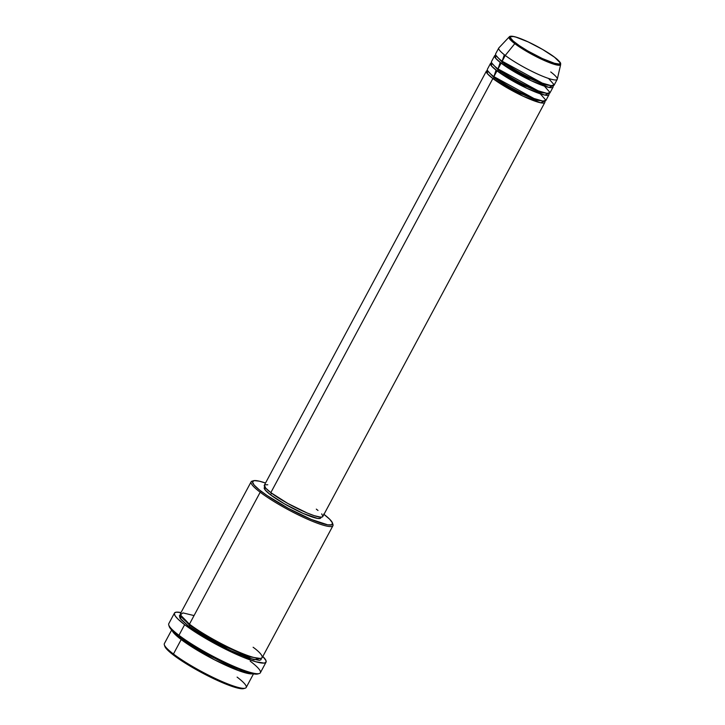 <?xml version="1.0" encoding="UTF-8"?>
<svg xmlns="http://www.w3.org/2000/svg" width="725" height="725" viewBox="0 0 725 725"><rect width="100%" height="100%" fill="white"/><g stroke="black" fill="none" stroke-linecap="round" stroke-linejoin="round"><path stroke-width="1.09" d="M515.91 43.201C510.536 39.44 505.416 33.268 519.49 38.289C533.999 43.636 550.701 54.013 554.525 57.221A1.106 0.788 -52.8 0 1 554.806 57.429A1.106 0.788 127.2 0 0 554.525 57.221L560.017 62.667L559.999 63.601L559.02 64.017L554.417 63.274L542.363 58.544L527.9 51.013L519.345 45.666L513.209 41.017L510.427 37.763L510.445 36.83L513.3 36.513L516.028 37.156L528.081 41.878L542.536 49.418L554.525 57.221C559.908 60.991 565.029 67.162 550.946 62.133C536.437 56.786 519.734 46.409 515.91 43.201A1.106 0.788 127.2 0 0 514.795 43.654A1.106 0.788 -52.8 0 1 515.91 43.201M550.728 71.947A33.16 5.012 -151.8 0 1 557.217 79.369A33.16 5.012 -151.8 0 1 536.69 73.642A33.16 5.012 -151.8 0 1 505.252 55.444L502.162 61.226L505.252 55.444A33.16 5.012 28.2 0 1 498.891 47.859L509.177 36.966L514.795 43.654A29.236 4.423 -151.8 0 1 509.177 36.966C511.678 32.661 541.575 47.388 554.679 57.302C562.591 63.746 560.226 63.401 560.661 64.57A29.236 4.423 -151.8 0 1 543.016 59.93A29.236 4.423 -151.8 0 1 514.795 43.654L505.252 55.444L514.795 43.654L538.639 57.855L554.417 64.38L560.661 64.57L557.289 79.17A33.16 5.012 28.2 0 1 537.261 73.905A33.16 5.012 28.2 0 1 505.252 55.444A33.16 5.012 -151.8 0 1 498.764 48.022L495.664 53.804A33.16 5.012 28.2 0 0 502.162 61.226L542.228 83.076L551.199 85.668L554.208 84.852L548.562 78.445M321.664 513.88L322.897 516.164L322.308 516.97L320.622 517.152L314.224 515.665L307.3 513.046L287.743 503.413L270.833 492.638L492.864 78.554A33.16 5.012 -151.8 0 1 486.375 71.132L264.344 485.215A33.16 5.012 28.2 0 0 270.833 492.638A33.16 5.012 28.2 0 0 302.271 510.835A33.16 5.012 28.2 0 0 322.797 516.553L544.819 102.479A33.16 5.012 -151.8 0 0 544.638 101.137L540.66 102.796L522.952 96.126L492.864 78.554A1.106 0.788 127.2 0 0 494.142 77.865L519 92.8L536.156 100.15L544.239 101.165L536.156 100.15L519 92.8L494.142 77.865A1.106 0.788 127.2 0 0 494.169 76.832M496.054 70.126L493.897 76.633L496.997 70.851L493.897 76.633A33.16 5.012 28.2 0 0 525.335 94.83A33.16 5.012 28.2 0 0 545.853 100.548L548.952 94.776A33.16 5.012 -151.8 0 0 548.771 93.434L544.792 95.093L527.084 88.423L496.997 70.851A33.16 5.012 -151.8 0 1 490.508 63.428L487.408 69.21A33.16 5.012 28.2 0 0 493.897 76.633L533.963 98.482L542.934 101.074L545.943 100.267L540.297 93.851M548.952 94.776A33.16 5.012 -151.8 0 1 528.434 89.048A33.16 5.012 -151.8 0 1 496.997 70.851A1.106 0.788 127.2 0 0 498.265 70.162L523.124 85.097L540.288 92.447L548.372 93.462L540.288 92.447L523.124 85.097L498.265 70.162A1.106 0.788 127.2 0 0 498.293 69.129A1.106 0.788 -52.8 0 1 498.265 70.162L491.922 63.193L498.265 70.162A1.106 0.788 -52.8 0 1 496.997 70.851L491.45 65.875L491.722 62.848A33.16 5.012 -151.8 0 0 490.508 63.428M500.187 62.422L498.03 68.929L501.129 63.148L498.03 68.929A33.16 5.012 28.2 0 0 529.458 87.127A33.16 5.012 28.2 0 0 549.985 92.845L553.084 87.073A33.16 5.012 -151.8 0 0 552.903 85.731L548.925 87.39L531.217 80.72L501.129 63.148A33.16 5.012 -151.8 0 1 494.631 55.725L491.532 61.507A33.16 5.012 28.2 0 0 498.03 68.929L538.095 90.779L547.067 93.371L550.076 92.555L544.43 86.148M553.084 87.073A33.16 5.012 -151.8 0 1 532.558 81.345A33.16 5.012 -151.8 0 1 501.129 63.148A1.106 0.788 127.2 0 0 502.398 62.459L527.256 77.394L544.421 84.743L552.504 85.749L544.421 84.743L527.256 77.394L502.398 62.459A1.106 0.788 127.2 0 0 502.425 61.426A1.106 0.788 -52.8 0 1 502.398 62.459L496.054 55.481L502.398 62.459A1.106 0.788 -52.8 0 1 501.129 63.148L495.574 58.172L495.855 55.145A33.16 5.012 -151.8 0 0 494.631 55.725M171.653 630.007L164.358 643.619A46.427 7.023 28.2 0 0 173.447 654.004A46.427 7.023 -151.8 0 1 164.339 644.824L164.792 646.274A45.322 6.851 28.2 0 0 173.692 655.237L173.447 654.004L181.196 639.559A1.106 0.788 127.2 0 0 182.446 638.915A1.106 0.788 -52.8 0 1 181.196 639.559A46.427 7.023 -151.8 0 1 172.124 630.496L181.196 639.559L173.447 654.004A46.427 7.023 28.2 0 0 217.455 679.479A46.427 7.023 28.2 0 0 246.192 687.49L253.487 673.888M253.56 480.72L252.101 481.146A46.427 7.023 28.2 0 0 260.193 492.221L261.471 491.532A45.322 6.851 -151.8 0 1 253.56 480.72A45.322 6.851 -151.8 0 1 265.522 483.022L259.305 481.183L254.23 480.593L252.463 481.926L254.149 485.052L259.133 489.71L266.999 495.492L288.459 508.406L311.297 519.426L327.809 524.846L331.814 524.791L332.431 522.843L329.621 519.173L323.613 514.088M174.462 613.078L168.78 623.672A51.955 7.857 28.2 0 0 178.957 635.29A51.955 7.857 -151.8 0 1 168.753 625.013L169.215 626.472A50.85 7.694 28.2 0 0 179.193 636.532L178.957 635.29L184.63 624.696A51.955 7.857 -151.8 0 1 174.462 613.078A51.955 7.857 -151.8 0 1 181.005 612.58L176.338 612.163L174.553 612.933L174.317 613.685L175.16 615.86L177.743 618.878L184.63 624.696L178.957 635.29A51.955 7.857 28.2 0 0 228.203 663.801A51.955 7.857 28.2 0 0 260.357 672.773L266.039 662.179A51.955 7.857 -151.8 0 1 233.885 653.207A51.955 7.857 -151.8 0 1 184.63 624.696L198.451 634.103L211.12 641.589L229.046 650.932L241.751 656.678L255.653 661.717L264.163 663.094L265.948 662.315L265.984 660.593L262.758 656.379M252.826 673.77L238.869 670.734L214.6 659.868L181.196 639.559A46.427 7.023 -151.8 0 0 221.913 663.493A46.427 7.023 -151.8 0 0 252.826 673.77M183.96 639.976L205.374 653.488L238.38 669.157L205.374 653.488L183.96 639.976M260.347 658.472L248.303 656.632L224.161 646.156L189.696 625.385A1.106 0.788 127.2 0 0 189.723 624.352A1.106 0.788 -52.8 0 1 189.696 625.385L224.161 646.156L248.303 656.632L260.347 658.472M332.612 523.713A46.427 7.023 -151.8 0 1 332.938 525.716A46.427 7.023 -151.8 0 1 304.201 517.695A46.427 7.023 -151.8 0 1 260.193 492.221L189.452 624.153L260.193 492.221A46.427 7.023 -151.8 0 1 251.104 481.835L180.371 613.758A46.427 7.023 28.2 0 0 189.452 624.153C195.759 629.436 223.3 646.537 247.207 655.355C270.416 663.638 261.97 653.461 253.116 647.253M261.181 658.336L253.995 659.714L228.991 649.935L188.418 626.074A1.106 0.788 127.2 0 0 189.696 625.385A1.106 0.788 -52.8 0 1 188.418 626.074L179.963 618.18L179.41 615.561L181.014 614.873M486.375 71.132A33.16 5.012 -151.8 0 1 487.59 70.552L487.318 73.578L492.864 78.554L270.833 492.638L265.477 487.889L264.398 485.125M264.716 486.865L264.29 487.662A32.054 4.848 28.2 0 0 270.561 494.831L271.485 493.118L270.561 494.831L265.386 490.245L264.344 487.581M251.104 481.835A46.427 7.023 -151.8 0 1 252.953 481.001M504.319 54.719L502.162 61.226A33.16 5.012 28.2 0 0 533.591 79.424A33.16 5.012 28.2 0 0 554.118 85.142L557.217 79.369M244.035 688.496L237.999 688.143L226.898 684.5L200.689 672.111L176.32 657.176L167.683 650.153L164.684 645.631M258.118 673.842L251.348 673.452L238.897 669.365L226.943 664.227L209.48 655.454L192.714 645.73L179.193 636.532L172.45 630.832L169.931 627.877L169.097 625.748M262.831 656.46A51.955 7.857 -151.8 0 1 266.039 662.179M261.118 658.146L261.091 659.687L259.487 660.384L249.173 658.318L235.815 653.08L216.077 643.356L200.762 634.475L188.418 626.074L180.933 619.44L180.353 614.99M194.046 615.579L182.981 612.906L180.298 614.818L189.452 624.153A46.427 7.023 28.2 0 0 233.468 649.627A46.427 7.023 28.2 0 0 262.196 657.638L332.938 525.716M264.761 487.263L265.45 487.1M320.758 516.979L320.314 518.357L317.487 518.402L303.286 513.481L284.209 503.721L270.561 494.831A32.054 4.848 28.2 0 0 300.947 512.43A32.054 4.848 28.2 0 0 320.785 517.958L321.211 517.161M264.833 484.798L267.761 484.762M316.308 509.131L318.012 510.472M544.819 102.479A33.16 5.012 -151.8 0 1 524.302 96.751A33.16 5.012 -151.8 0 1 492.864 78.554A1.106 0.788 -52.8 0 0 494.142 77.865L487.789 70.896L494.142 77.865A1.106 0.788 -52.8 0 0 494.06 76.723M180.697 615.761L189.696 625.385L180.697 615.761M250.188 661.146A51.955 7.857 -151.8 0 1 259.251 673.543A51.955 7.857 -151.8 0 1 224.795 662.206A51.955 7.857 -151.8 0 1 178.957 635.29L179.193 636.532A50.85 7.694 28.2 0 0 224.061 662.877A50.85 7.694 28.2 0 0 257.783 673.969L259.251 673.543M260.193 492.221A46.427 7.023 28.2 0 0 307.173 519.046A46.427 7.023 28.2 0 0 332.965 524.51L332.503 523.051A45.322 6.851 -151.8 0 1 307.327 517.713A45.322 6.851 -151.8 0 1 261.471 491.532L260.193 492.221M323.975 514.36A45.322 6.851 -151.8 0 1 332.503 523.051M237.102 677.105A46.427 7.023 -151.8 0 1 245.204 688.179A46.427 7.023 -151.8 0 1 214.419 678.056A46.427 7.023 -151.8 0 1 173.447 654.004L173.692 655.237A45.322 6.851 28.2 0 0 213.685 678.718A45.322 6.851 28.2 0 0 243.736 688.605L245.204 688.179M540.768 83.438L537.171 81.01M508.488 65.64L504.473 63.981M536.636 91.142L533.038 88.722M504.355 73.343L500.341 71.684M520.351 73.769L507.536 67.615"/></g></svg>
